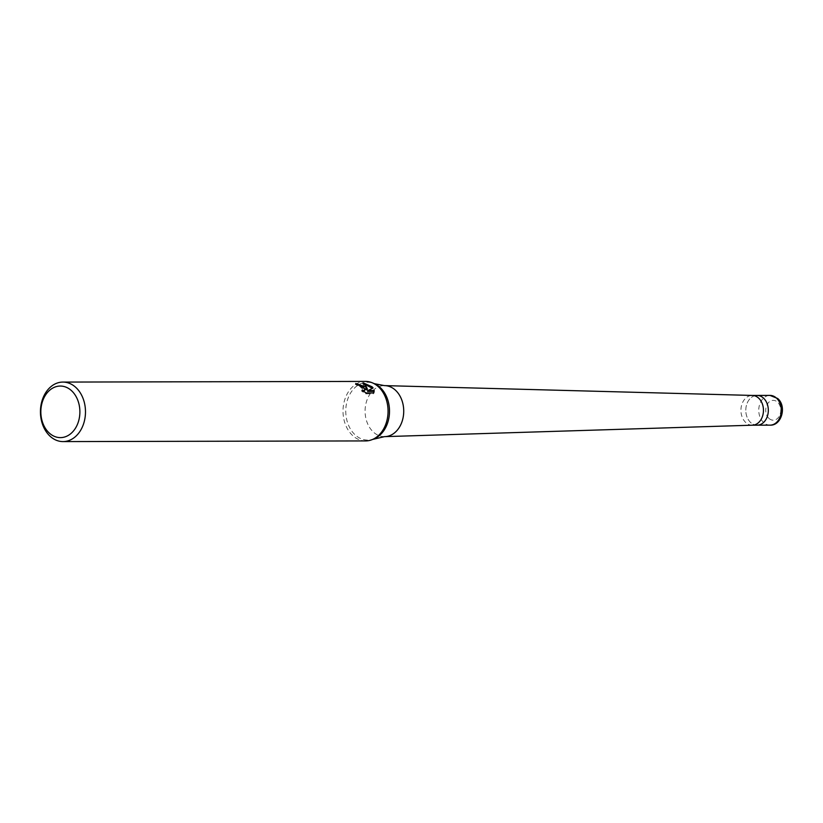 <?xml version="1.0" encoding="UTF-8"?>
<svg xmlns="http://www.w3.org/2000/svg" width="823" height="823" viewBox="0 0 823 823"><rect width="100%" height="100%" fill="white"/><g stroke="black" fill="none" stroke-linecap="round" stroke-linejoin="round"><path stroke-width="0.62" stroke-dasharray="4.12 3.09" d="M752.356 425.193L752.232 425.193A14.876 11.265 89.9 0 1 745.761 422.518A14.876 11.265 89.9 0 1 741.441 405.862A14.876 11.265 89.9 0 1 752.16 395.441L752.284 395.441M757.088 425.182A14.876 11.265 89.9 0 1 750.627 422.508A14.876 11.265 89.9 0 1 746.307 405.852A14.876 11.265 89.9 0 1 757.026 395.431A14.876 11.265 89.9 0 0 746.307 405.852A14.876 11.265 89.9 0 0 750.627 422.508A14.876 11.265 89.9 0 0 757.088 425.182M384.464 436.643A25.513 19.32 89.9 0 1 373.375 432.054A25.513 19.32 89.9 0 1 365.968 403.496A25.513 19.32 89.9 0 1 384.351 385.606M365.607 440.922A29.751 22.519 89.9 0 1 352.676 435.573A29.751 22.519 89.9 0 1 344.045 402.272A29.751 22.519 89.9 0 1 365.474 381.409M357.47 384.557L355.299 384.382A28.764 21.779 89.9 0 1 357.491 385.689L359.24 385.925L364.589 390.771M357.491 385.689L357.923 384.866M363.622 391.388L361.606 391.048L365.659 393.816L373.323 393.806L373.776 392.952M365.659 393.816L366.101 392.962M361.606 391.048L362.048 390.225M355.299 384.382L355.742 383.539M364.517 384.084L362.686 383.683L366.965 389.979M373.323 393.795L373.693 392.952M367.572 391.398L372.665 388.744L372.315 388.312M372.665 388.744L373.097 387.931M362.686 383.683L363.138 382.829M374.486 438.618A28.898 21.871 89.9 0 1 355.135 434.863A28.898 21.871 89.9 0 1 348.036 398.291A28.898 21.871 89.9 0 1 374.362 383.683M770.05 425.152A14.876 11.265 89.9 0 1 763.59 422.477A14.876 11.265 89.9 0 1 759.269 405.832A14.876 11.265 89.9 0 1 769.989 395.4M768.97 418.403A9.917 7.51 89.9 0 1 767.098 404.597A9.917 7.51 89.9 0 1 777.55 402.138A9.917 7.51 89.9 0 1 779.422 415.944A9.917 7.51 89.9 0 1 768.97 418.403M373.889 392.756L373.436 393.6"/><path stroke-width="1.23" d="M752.16 395.441A14.876 11.265 89.9 0 1 752.407 395.441A14.876 11.265 89.9 0 1 758.631 398.116A14.876 11.265 89.9 0 1 762.983 414.607A14.876 11.265 89.9 0 1 752.479 425.193A14.876 11.265 89.9 0 1 752.232 425.193M769.989 395.4L777.663 398.497C786.963 406.202 781.685 425.81 770.05 425.152A14.876 11.265 89.9 0 0 780.77 414.73A14.876 11.265 89.9 0 0 776.449 398.075A14.876 11.265 89.9 0 0 769.989 395.4L757.026 395.431A14.876 11.265 89.9 0 1 763.487 398.106A14.876 11.265 89.9 0 1 767.808 414.761A14.876 11.265 89.9 0 1 757.088 425.182L752.356 425.193M374.486 438.618A28.898 21.871 89.9 0 0 389.279 415.368A28.898 21.871 89.9 0 0 380.133 387.468A28.898 21.871 89.9 0 0 374.362 383.683L384.351 385.606A25.513 19.32 89.9 0 1 384.773 385.617A25.513 19.32 89.9 0 1 395.441 390.195A25.513 19.32 89.9 0 1 402.91 418.496A25.513 19.32 89.9 0 1 384.886 436.632A25.513 19.32 89.9 0 1 384.464 436.643L372.593 439.441A29.751 22.519 89.9 0 1 365.607 440.922L63.021 441.591A29.751 22.519 89.9 0 1 50.09 436.231A29.751 22.519 89.9 0 1 41.459 402.931A29.751 22.519 89.9 0 1 62.887 382.078A29.751 22.519 89.9 0 1 75.819 387.427A29.751 22.519 89.9 0 1 84.46 420.728A29.751 22.519 89.9 0 1 63.021 441.591M62.887 382.078L365.474 381.409A29.751 22.519 89.9 0 1 372.469 382.87A29.751 22.519 89.9 0 1 378.405 386.769A29.751 22.519 89.9 0 1 387.828 415.492A29.751 22.519 89.9 0 1 372.593 439.441M365.443 386.789L367.397 389.166L366.369 386.789L363.138 382.829L372.058 386.779L373.086 387.931L368.015 390.565L374.228 390.555L373.776 392.941L366.101 392.962L362.048 390.215L363.704 390.586L365.021 389.948L363.385 386.8L357.923 384.866A29.751 22.519 -90.1 0 0 355.742 383.539L365.443 386.789M71.519 390.688A25.791 19.526 89.9 0 1 76.385 426.592A25.791 19.526 89.9 0 1 49.215 432.991A25.791 19.526 89.9 0 1 44.339 397.087A25.791 19.526 89.9 0 1 71.519 390.688M357.47 384.557L366.965 389.979L367.397 389.166M365.031 389.948L363.622 391.388M373.693 392.952L373.786 391.378L367.572 391.398L368.015 390.565M372.315 388.312L364.517 384.084M373.796 391.378L374.228 390.555M752.284 395.441L757.026 395.431A14.876 11.265 89.9 0 1 763.487 398.106A14.876 11.265 89.9 0 1 767.808 414.761A14.876 11.265 89.9 0 1 757.088 425.182L770.05 425.152M752.479 425.193L384.886 436.632M374.362 383.683L372.469 382.87M752.407 395.441L384.773 385.617"/></g></svg>
